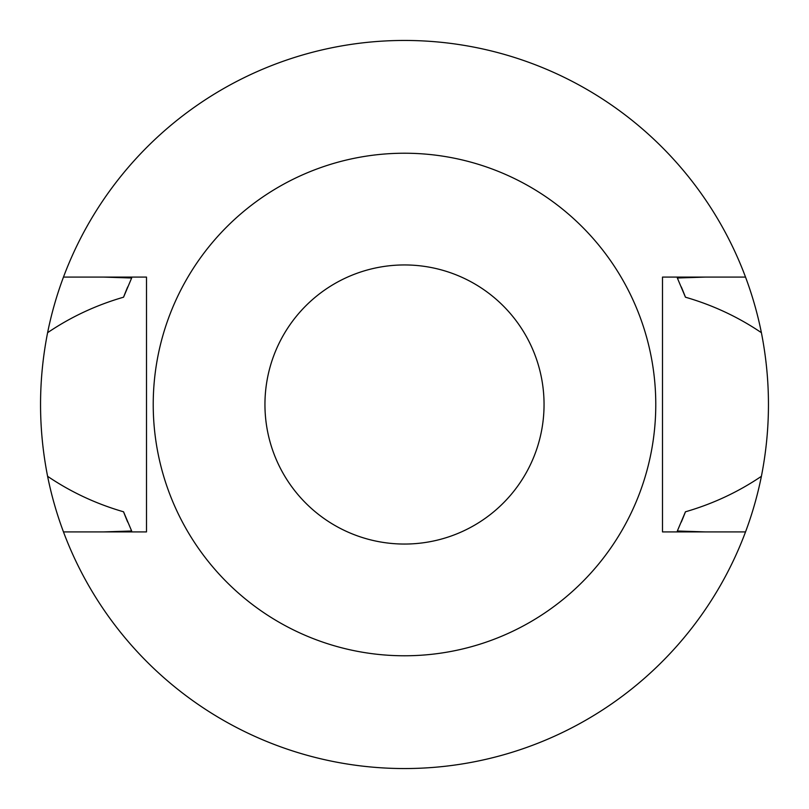 <?xml version="1.0" encoding="UTF-8"?>
<svg xmlns="http://www.w3.org/2000/svg" width="809" height="809" viewBox="0 0 809 809"><rect width="100%" height="100%" fill="white"/><g stroke="black" fill="none" stroke-linecap="round" stroke-linejoin="round"><path stroke-width="1.21" d="M146.5 531.918L63.476 531.918A364.05 364.05 0 0 0 745.524 531.918L662.5 531.918L662.5 277.082L745.524 277.082A364.05 364.05 0 0 0 63.476 277.082L146.5 277.082L146.5 531.918M103.299 531.918L131.665 531.007L123.555 511.804A300.736 300.736 0 0 0 127.711 522.098M127.711 286.902A300.736 300.736 0 0 0 123.555 297.196C96.129 305.135 70.808 316.966 47.6 332.691C38.195 380.564 38.195 428.436 47.6 476.309C70.808 492.034 96.129 503.865 123.565 511.804M123.555 297.196L131.665 277.993L103.299 277.082M681.289 522.098A300.736 300.736 0 0 0 685.445 511.804L677.335 531.007L705.701 531.918M130.967 529.49A300.736 300.736 0 0 0 131.665 531.007M47.6 476.309A364.05 364.05 0 0 0 63.476 531.918M745.524 531.918A364.05 364.05 0 0 0 761.4 476.309C738.182 492.034 712.871 503.865 685.435 511.804M705.701 277.082L677.335 277.993L685.445 297.196A300.736 300.736 0 0 0 681.289 286.902M761.4 476.309C770.805 428.436 770.805 380.564 761.4 332.691C738.182 316.966 712.871 305.135 685.435 297.196M404.5 264.947A139.553 139.553 0 0 0 283.646 474.276A139.553 139.553 0 0 0 525.354 474.276A139.553 139.553 0 0 0 404.5 264.947M63.476 277.082A364.05 364.05 0 0 0 47.6 332.691M761.4 332.691A364.05 364.05 0 0 0 745.524 277.082M678.033 279.509A300.736 300.736 0 0 0 677.335 277.993M404.5 153.225A251.275 251.275 0 0 0 186.889 530.138A251.275 251.275 0 0 0 622.111 530.138A251.275 251.275 0 0 0 404.5 153.225"/></g></svg>
